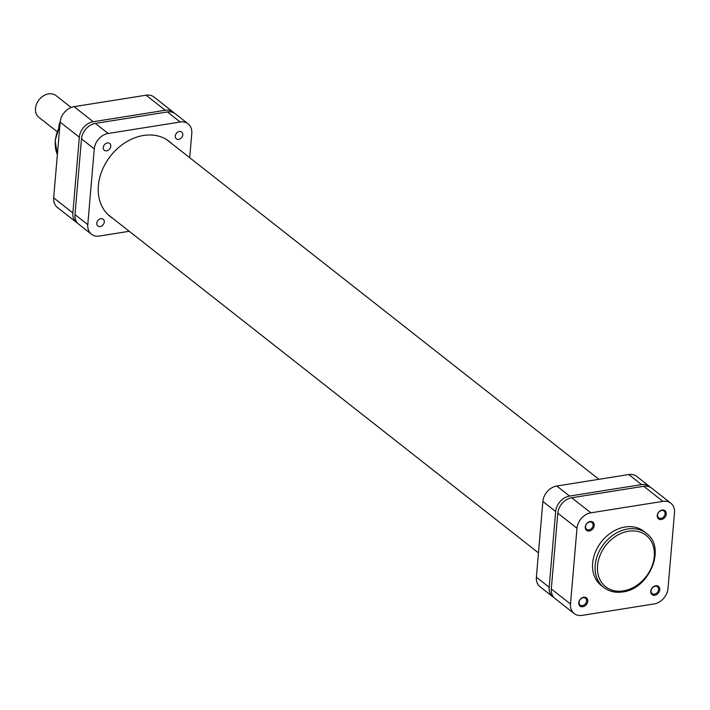 <?xml version="1.0" encoding="UTF-8"?>
<svg xmlns="http://www.w3.org/2000/svg" width="710" height="710" viewBox="0 0 710 710"><rect width="100%" height="100%" fill="white"/><g stroke="black" fill="none" stroke-linecap="round" stroke-linejoin="round"><path stroke-width="1.06" d="M53.667 197.841L72.855 212.929A14.715 11.466 128.2 0 0 76.511 222.461L57.324 207.382A14.715 11.466 -51.8 0 1 53.667 197.841L60.155 122.102A14.715 11.466 -51.8 0 1 74.062 106.66L146.065 95.202A14.715 11.466 -51.8 0 1 154.008 97.048L173.196 112.127A14.715 11.466 128.2 0 0 165.252 110.281L146.065 95.202M174.198 113.041A14.715 11.466 128.2 0 0 173.196 112.127M74.062 106.66L93.25 121.738L165.252 110.281M93.25 121.738A14.715 11.466 128.2 0 0 79.343 137.181L60.155 122.102M72.855 212.929L79.343 137.181M76.511 222.461A14.715 11.466 128.2 0 0 77.647 223.224M590.143 521.504A5.192 4.047 -51.8 0 1 594.243 525.524A5.192 4.047 -51.8 0 1 589.335 530.973A5.192 4.047 -51.8 0 1 585.244 526.953A5.192 4.047 -51.8 0 1 590.143 521.504M588.972 529.846A4.331 3.372 128.2 0 0 592.726 526.696A4.331 3.372 128.2 0 0 591.989 522.498A4.331 3.372 128.2 0 0 589.655 521.957A4.331 3.372 128.2 0 0 585.91 525.116A4.331 3.372 128.2 0 0 586.637 529.305A4.331 3.372 128.2 0 0 588.972 529.846M662.155 510.046A5.192 4.047 -51.8 0 1 666.246 514.067A5.192 4.047 -51.8 0 1 661.338 519.516A5.192 4.047 -51.8 0 1 657.247 515.495A5.192 4.047 -51.8 0 1 662.155 510.046M660.983 518.389A4.331 3.372 128.2 0 0 664.729 515.238A4.331 3.372 128.2 0 0 663.992 511.04A4.331 3.372 128.2 0 0 661.658 510.499A4.331 3.372 128.2 0 0 657.913 513.649A4.331 3.372 128.2 0 0 658.649 517.847A4.331 3.372 128.2 0 0 660.983 518.389M655.658 585.785A5.192 4.047 -51.8 0 1 659.759 589.806A5.192 4.047 -51.8 0 1 654.851 595.255A5.192 4.047 -51.8 0 1 650.75 591.235A5.192 4.047 -51.8 0 1 655.658 585.785M654.487 594.128A4.331 3.372 128.2 0 0 658.232 590.977A4.331 3.372 128.2 0 0 657.504 586.788A4.331 3.372 128.2 0 0 655.17 586.238A4.331 3.372 128.2 0 0 651.425 589.398A4.331 3.372 128.2 0 0 652.153 593.587A4.331 3.372 128.2 0 0 654.487 594.128M583.655 597.243A5.192 4.047 -51.8 0 1 587.747 601.264A5.192 4.047 -51.8 0 1 582.839 606.713A5.192 4.047 -51.8 0 1 578.748 602.701A5.192 4.047 -51.8 0 1 583.655 597.243M582.484 605.594A4.331 3.372 128.2 0 0 586.229 602.435A4.331 3.372 128.2 0 0 585.493 598.246A4.331 3.372 128.2 0 0 583.159 597.705A4.331 3.372 128.2 0 0 579.413 600.855A4.331 3.372 128.2 0 0 580.15 605.044A4.331 3.372 128.2 0 0 582.484 605.594M625.191 526.98A34.444 26.847 128.2 0 0 595.379 552.078A34.444 26.847 128.2 0 0 601.21 585.466L603.775 587.472A34.444 26.847 -51.8 0 1 597.935 554.093A34.444 26.847 -51.8 0 1 627.746 528.985A34.444 26.847 -51.8 0 1 646.34 533.308L643.784 531.293A34.444 26.847 128.2 0 0 625.191 526.98M576.99 528.267L557.803 513.188A14.715 11.466 -51.8 0 1 571.701 497.745L590.889 512.824A14.715 11.466 128.2 0 0 576.99 528.267L570.494 604.015A14.715 11.466 128.2 0 0 574.159 613.547A14.715 11.466 128.2 0 0 582.093 615.392L654.105 603.935A14.715 11.466 128.2 0 0 668.003 588.492L674.5 512.753A14.715 11.466 128.2 0 0 670.843 503.212A14.715 11.466 128.2 0 0 662.9 501.366L643.713 486.288A14.715 11.466 -51.8 0 1 651.647 488.134L670.843 503.212M590.889 512.824L662.9 501.366M574.159 613.547L554.963 598.468A14.715 11.466 -51.8 0 1 551.306 588.927L570.494 604.015M557.803 513.188L551.306 588.927M571.701 497.745L643.713 486.288M182.781 134.829A4.331 3.372 128.2 0 0 181.707 132.024A4.331 3.372 128.2 0 0 177.757 132.095A4.331 3.372 128.2 0 0 175.281 136.018A4.331 3.372 128.2 0 0 176.355 138.823A4.331 3.372 128.2 0 0 180.304 138.752A4.331 3.372 128.2 0 0 182.781 134.829M110.778 146.287A4.331 3.372 128.2 0 0 109.695 143.482A4.331 3.372 128.2 0 0 105.746 143.562A4.331 3.372 128.2 0 0 103.269 147.476A4.331 3.372 128.2 0 0 104.352 150.289A4.331 3.372 128.2 0 0 108.302 150.209A4.331 3.372 128.2 0 0 110.778 146.287M104.281 222.026A4.331 3.372 128.2 0 0 103.207 219.221A4.331 3.372 128.2 0 0 99.258 219.301A4.331 3.372 128.2 0 0 96.782 223.224A4.331 3.372 128.2 0 0 97.856 226.029A4.331 3.372 128.2 0 0 101.805 225.949A4.331 3.372 128.2 0 0 104.281 222.026M171.687 143.553A47.774 37.231 128.2 0 0 169.299 141.459A47.774 37.231 128.2 0 0 125.697 142.32A47.774 37.231 128.2 0 0 98.379 185.612A47.774 37.231 128.2 0 0 110.263 216.585A47.774 37.231 128.2 0 0 112.854 218.405M189.694 157.709L191.78 133.391A14.715 11.466 128.2 0 0 188.123 123.851A14.715 11.466 128.2 0 0 180.18 122.013L108.177 133.471A14.715 11.466 128.2 0 0 94.27 148.914L87.783 224.653A14.715 11.466 128.2 0 0 91.439 234.193A14.715 11.466 128.2 0 0 99.382 236.039L129.247 231.282M180.18 122.013L167.391 111.958L95.38 123.416L108.177 133.471M167.391 111.958A14.715 11.466 -51.8 0 1 175.326 113.804L188.123 123.851M91.439 234.193L78.641 224.138A14.715 11.466 -51.8 0 1 74.985 214.597L87.783 224.653M94.27 148.914L81.481 138.858L74.985 214.597M81.481 138.858A14.715 11.466 -51.8 0 1 95.38 123.416M71.142 107.467L56.054 95.619A13.845 10.792 128.2 0 0 43.416 95.868A13.845 10.792 128.2 0 0 35.5 108.417A13.845 10.792 128.2 0 0 38.944 117.39L57.04 131.607M58.832 127.241A13.845 10.792 -51.8 0 1 58.868 126.779A13.845 10.792 -51.8 0 1 60.181 121.827M536.378 577.203L549.176 587.259A14.715 11.466 128.2 0 0 552.833 596.791L540.044 586.744A14.715 11.466 -51.8 0 1 536.378 577.203L542.875 501.455A14.715 11.466 -51.8 0 1 556.773 486.013L628.785 474.555A14.715 11.466 -51.8 0 1 636.728 476.401L649.517 486.457A14.715 11.466 128.2 0 0 641.574 484.61L628.785 474.555M650.52 487.371A14.715 11.466 128.2 0 0 649.517 486.457M556.773 486.013L569.571 496.068L641.574 484.61M569.571 496.068A14.715 11.466 128.2 0 0 555.664 511.511L542.875 501.455M549.176 587.259L555.664 511.511M552.833 596.791A14.715 11.466 128.2 0 0 553.969 597.554M59.818 126.123A34.444 26.847 128.2 0 0 57.368 154.602M628.465 531.24A32.713 25.498 128.2 0 0 597.554 565.577A32.713 25.498 128.2 0 0 623.353 590.889A32.713 25.498 128.2 0 0 654.265 556.551A32.713 25.498 128.2 0 0 628.465 531.24M622.368 591.794A34.444 26.847 -51.8 0 1 603.775 587.472C609.109 591.536 615.446 593.019 622.768 591.927C649.393 589.167 666.637 547.33 646.34 533.308M57.359 154.762L55.123 140.447L59.889 125.191M538.464 552.886L107.876 214.491M598.92 479.312L166.708 139.639"/></g></svg>
